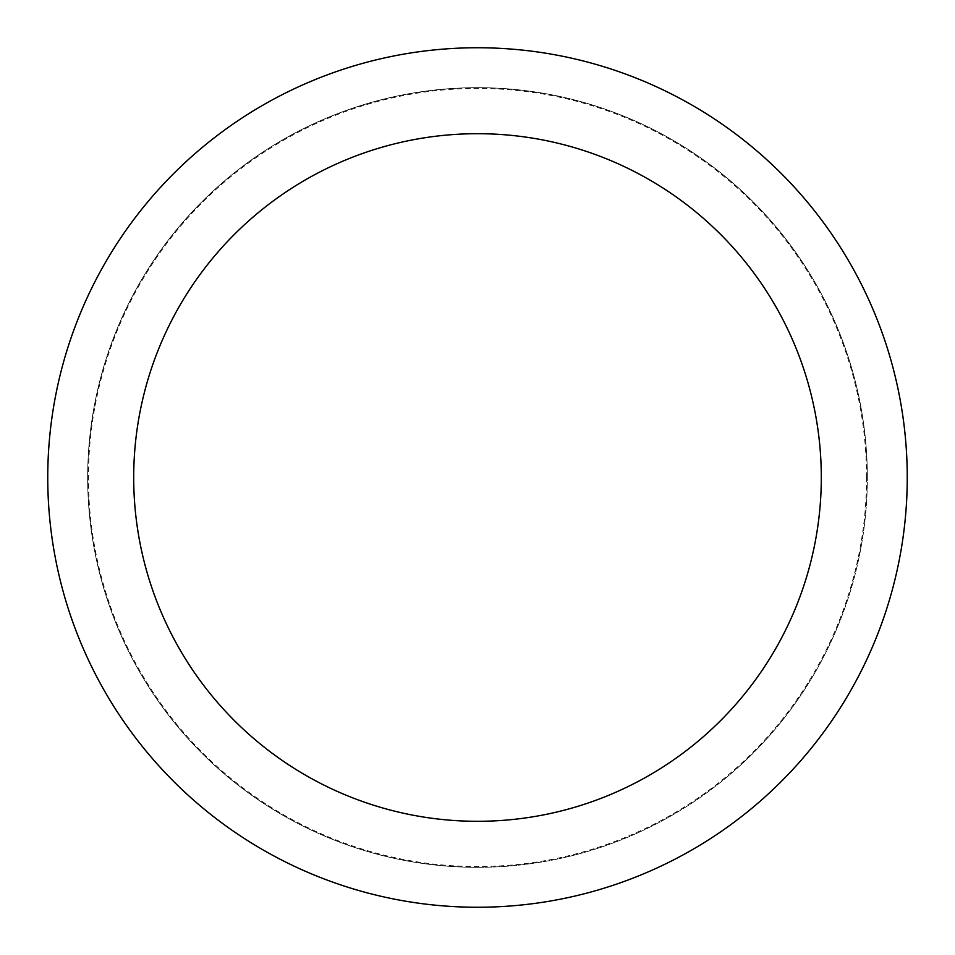 <?xml version="1.0" encoding="UTF-8"?>
<svg xmlns="http://www.w3.org/2000/svg" width="955" height="955" viewBox="0 0 955 955"><rect width="100%" height="100%" fill="white"/><g stroke="black" fill="none" stroke-linecap="round" stroke-linejoin="round"><path stroke-width="0.72" stroke-dasharray="4.78 3.58" d="M477.5 867.331A389.831 389.831 0 0 0 867.331 477.5A389.831 389.831 0 0 0 477.5 87.669A389.831 389.831 0 0 0 87.669 477.5A389.831 389.831 0 0 0 477.5 867.331A389.831 389.831 0 0 0 867.331 477.5A389.831 389.831 0 0 0 477.5 87.669A389.831 389.831 0 0 0 87.669 477.5A389.831 389.831 0 0 0 477.5 867.331M866.555 477.5A389.055 389.055 0 0 0 477.5 88.445A389.055 389.055 0 0 0 88.445 477.5A389.055 389.055 0 0 0 477.5 866.555A389.055 389.055 0 0 0 866.555 477.5M867.331 477.5A389.831 389.831 0 0 0 477.5 87.669A389.831 389.831 0 0 0 87.669 477.5A389.831 389.831 0 0 0 477.5 867.331A389.831 389.831 0 0 0 867.331 477.5A389.831 389.831 0 0 0 477.5 87.669A389.831 389.831 0 0 0 87.669 477.5A389.831 389.831 0 0 0 477.5 867.331A389.831 389.831 0 0 0 867.331 477.5M907.25 477.5A429.75 429.75 0 0 0 477.5 47.75A429.75 429.75 0 0 0 47.75 477.5A429.75 429.75 0 0 0 477.5 907.25A429.75 429.75 0 0 0 907.25 477.5"/><path stroke-width="1.43" d="M821.3 477.5A343.8 343.8 0 0 0 477.5 133.7A343.8 343.8 0 0 0 133.7 477.5A343.8 343.8 0 0 0 477.5 821.3A343.8 343.8 0 0 0 821.3 477.5M907.25 477.5A429.75 429.75 0 0 0 477.5 47.75A429.75 429.75 0 0 0 47.75 477.5A429.75 429.75 0 0 0 477.5 907.25A429.75 429.75 0 0 0 907.25 477.5"/></g></svg>
